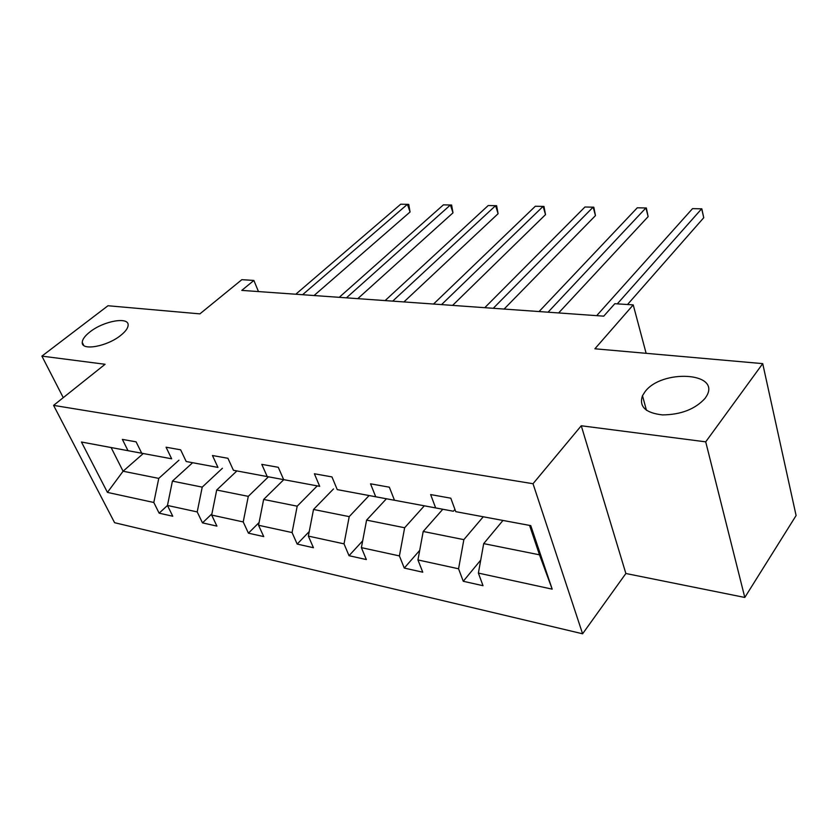 <?xml version="1.0" encoding="UTF-8"?>
<svg xmlns="http://www.w3.org/2000/svg" width="838" height="838" viewBox="0 0 838 838"><rect width="100%" height="100%" fill="white"/><g stroke="black" fill="none" stroke-linecap="round" stroke-linejoin="round"><path stroke-width="1.26" d="M644.956 391.828C661.276 369.191 720.387 372.041 706.801 395.672L705.104 398.322C695.163 409.195 680.927 414.726 662.429 414.904C645.47 412.945 638.818 406.556 642.484 395.714L644.956 391.828M89.907 331.953C103.587 320.923 129.146 316.355 128.13 325.28C127.942 328.192 125.511 331.534 120.84 335.284C107.327 346.471 81.328 351.174 82.25 342.417C82.375 339.338 84.931 335.86 89.907 331.953M581.258 425.767L625.871 573.496L744.804 597.452L705.711 441.846L581.258 425.767L533.02 483.725L53.59 405.372L105.085 364.279L41.9 356.119L63.259 397.652M41.9 356.119L107.987 305.744L199.894 313.873L241.847 279.672L253.872 280.447L241.784 290.388L603.748 316.156L614.82 303.702L633.224 304.885L594.896 348.786L762.716 363.629L796.1 515.548L744.804 597.452M705.711 441.846L762.716 363.629M625.871 573.496L582.599 633.79L114.597 522.703L53.59 405.372M502.957 520.461L483.694 543.621L539.494 554.819L552.2 589.156L478.383 573.098L483.023 585.699L463.257 581.279L480.719 560.098M483.694 543.621L478.383 573.098M533.02 483.725L582.599 633.79M442.789 509.263L423.2 531.47L463.854 539.641L458.564 568.782L463.257 581.279M458.564 568.782L417.942 559.941L422.761 572.207L404.272 568.07L419.702 550.377M386.423 498.778L366.594 520.115L404.649 527.751L399.412 555.908L404.272 568.07M399.412 555.908L361.388 547.643L366.353 559.575L349.027 555.699L362.676 540.835M333.514 488.931L313.517 509.462L349.216 516.627L344.03 543.862L349.027 555.699M344.03 543.862L308.363 536.111L313.443 547.727L297.176 544.082L309.253 531.533M283.757 479.671L263.645 499.448L297.197 506.183L292.064 532.559L297.176 544.082M292.064 532.559L258.554 525.269L263.729 536.592L248.425 533.167L259.089 522.535M236.882 470.935L216.696 490.021L248.289 496.358L243.219 521.938L248.425 533.167M243.219 521.938L211.668 515.066L216.916 526.107L202.492 522.881L211.909 513.851M192.635 462.712L172.419 481.127L202.23 487.119L197.213 511.924L202.492 522.881M197.213 511.924L167.453 505.45L172.764 516.229L159.136 513.17L167.464 505.471L172.419 481.127M143.267 453.536L123.081 471.228L158.759 478.393L153.815 502.486L159.136 513.17M153.815 502.486L107.442 492.398L81.443 442.014L128.005 450.676L122.379 439.395L136.102 441.846L141.716 453.232L171.643 458.795L166.071 447.209L180.631 449.817L186.193 461.508L217.964 467.415L212.454 455.516L227.936 458.292L233.425 470.286L267.217 476.581L261.791 464.357L278.279 467.3L283.673 479.64L319.697 486.344L314.376 473.763L331.963 476.916L337.243 489.612L375.717 496.766L370.532 483.819L389.345 487.192L394.478 500.255L435.655 507.912L430.638 494.577L450.802 498.191L455.757 511.662L530.758 525.615L552.2 589.156M394.478 500.255L453.368 511.232L454.94 509.431M453.368 511.232L435.655 507.912M483.233 516.795L463.854 539.641M423.2 531.47L417.942 559.941M337.243 489.612L393.797 500.15L394.248 499.658M393.797 500.15L375.717 496.766M424.321 505.827L404.649 527.751M366.594 520.115L361.388 547.643M319.697 486.344L283.673 479.64M369.097 495.551L349.216 516.627M313.517 509.462L308.363 536.111M233.425 470.286L285.81 480.038M285.8 480.048L267.217 476.581M317.235 485.904L297.197 506.183M263.645 499.448L258.554 525.269M217.964 467.415L186.193 461.508M268.422 476.822L248.289 496.358M216.696 490.021L211.668 515.066M171.643 458.795L141.716 453.232M222.416 468.264L202.23 487.119M128.005 450.676L146.901 454.196L111.129 447.555L123.081 471.228L107.442 492.398M81.443 442.014L111.129 447.555M258.481 291.572L253.872 280.447M646.129 353.322L633.224 304.885M539.494 554.819L529.564 525.405L455.757 511.662M178.965 460.177L158.759 478.393M530.758 525.615L529.564 525.405M314.051 295.531L410.065 211.993L407.425 204.315L302.581 294.714M410.065 211.993L408.755 204.388L400.721 204.21L295.762 294.232M357.784 298.642L452.991 212.831L450.425 204.964L346.429 297.836M452.991 212.831L451.609 205.038L443.396 204.86L339.243 297.322M403.906 301.931L498.097 213.711L495.604 205.645L392.687 301.125M498.097 213.711L496.62 205.719L488.208 205.54L385.103 300.591M452.593 305.399L545.517 214.633L543.118 206.368L441.553 304.603M545.517 214.633L543.956 206.431L535.335 206.253L433.539 304.037M504.088 309.065L595.462 215.607L593.157 207.122L493.257 308.29M595.462 215.607L593.796 207.196L584.955 206.996L484.773 307.682M558.632 312.941L648.13 216.633L645.93 207.918L548.062 312.186M648.13 216.633L646.349 207.992L637.278 207.793L539.064 311.547M627.515 304.519L703.742 217.723L701.678 208.767L617.313 303.859M703.742 217.723L701.835 208.83L692.534 208.631L596.687 315.654M82.25 342.417L83.727 345.413M642.484 395.714L646.454 410.306"/></g></svg>
